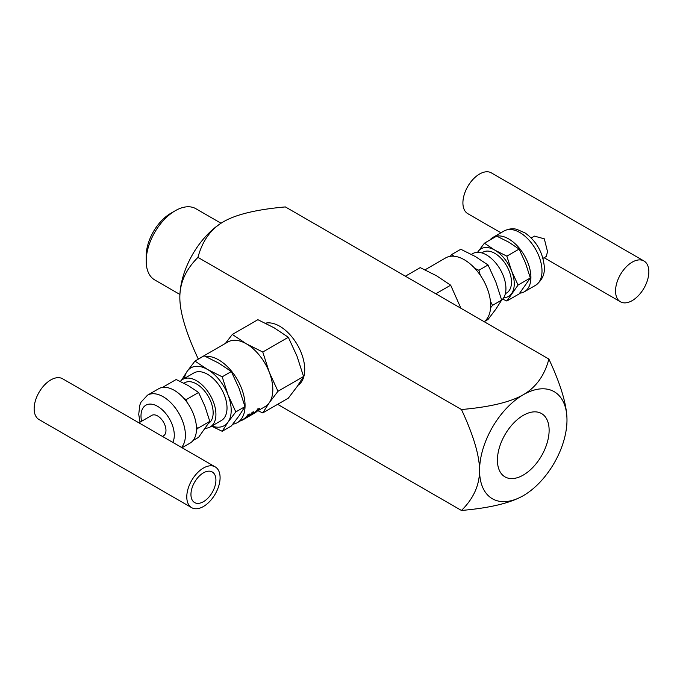 <?xml version="1.0" encoding="UTF-8"?>
<svg xmlns="http://www.w3.org/2000/svg" width="683" height="683" viewBox="0 0 683 683"><rect width="100%" height="100%" fill="white"/><g stroke="black" fill="none" stroke-linecap="round" stroke-linejoin="round"><path stroke-width="1.02" d="M523.272 495.687L523.272 495.687C510.346 503.081 489.737 508.007 461.46 510.466C473.464 498.616 479.5 485.272 479.568 470.45C479.5 455.552 473.464 435.25 461.46 409.527C489.737 407.068 510.346 402.133 523.272 394.748A61.812 35.687 120 0 0 479.568 470.45A61.812 35.687 120 0 0 523.272 495.687L523.272 495.687A61.812 35.687 120 0 0 566.984 419.977A61.812 35.687 120 0 0 523.272 394.748C536.078 387.278 544.616 375.385 548.876 359.053C560.888 384.777 566.916 405.087 566.984 419.977M548.876 359.053L285.366 206.923C256.723 209.468 236.113 214.394 223.554 221.702C210.902 228.959 202.364 240.851 197.95 257.389C185.836 269.486 179.8 282.822 179.842 297.412C179.8 311.943 185.836 332.245 197.95 358.336L198.838 358.84M277.631 404.336L461.46 510.466M175.266 210.723L170.827 213.284A34.842 20.114 120 0 0 146.188 255.954L146.188 261.085A41.117 23.743 -60 0 1 175.266 210.723A41.117 23.743 -60 0 1 195.825 208.682L221.036 223.239M179.919 294.467L154.708 279.91A41.117 23.743 -60 0 1 146.188 261.085M549.123 430.29A36.558 21.105 -60 0 1 533.167 467.087A36.558 21.105 -60 0 1 504.993 476.879A36.558 21.105 -60 0 1 497.42 460.137A36.558 21.105 -60 0 1 513.377 423.349A36.558 21.105 -60 0 1 541.551 413.556A36.558 21.105 -60 0 1 549.123 430.29M223.554 221.702L223.554 221.702A61.812 35.687 -60 0 0 179.842 297.412M197.95 257.389L461.46 409.527M240.621 420.737A37.676 21.754 -120 0 0 243.481 419.533L244.779 418.756M243.481 419.533L244.079 418.739L237.343 422.632A37.283 21.523 -120 0 0 245.06 405.557A37.283 21.523 -120 0 0 206.923 356.304A37.283 21.523 -120 0 0 205.395 356.372M259.395 408.357A37.676 21.754 60 0 1 255.374 412.634L244.266 419.046A37.676 21.754 -120 0 0 248.296 414.769L249.611 414.009A37.676 21.754 60 0 1 246.563 417.552L249.602 415.802A37.676 21.754 -120 0 0 252.479 412.532L253.786 411.772A37.676 21.754 60 0 1 250.917 415.042L255.032 412.66A37.676 21.754 -120 0 0 258.089 409.117L259.395 408.357L258.089 409.117M252.164 413.872L254.819 412.336A37.283 21.523 -120 0 0 257.841 408.827M247.809 416.382L249.389 415.477A37.283 21.523 -120 0 0 252.232 412.233L253.786 411.772M244.266 419.046L244.062 418.713A37.283 21.523 -120 0 0 248.049 414.479L249.611 414.009M201.289 357.431A37.283 21.523 -120 0 0 200.059 358.046A37.283 21.523 -120 0 0 198.898 358.806M232.775 424.203A37.283 21.523 -120 0 0 237.343 422.632M257.141 411.192L265.089 406.607A37.283 21.523 -120 0 0 269.281 402.722A37.283 21.523 -120 0 0 272.816 389.541A37.283 21.523 -120 0 0 269.281 372.278A37.283 21.523 -120 0 0 246.452 343.873A37.283 21.523 -120 0 0 227.806 342.029L200.059 358.046M235.814 411.909L228.028 422.162A33.356 19.261 -120 0 0 228.028 394.919L235.814 411.909L244.958 406.633L239.127 388.516L231.341 371.526L218.697 363.1L204.106 355.8L194.954 361.085L207.598 369.512A33.356 19.261 -120 0 0 187.168 371.33A33.356 19.261 -120 0 0 184.401 378.416M211.875 426.004A33.356 19.261 -120 0 0 228.028 422.162L222.197 431.28L211.568 426.175M181.337 380.457L187.168 371.33L194.954 361.085M207.598 369.512L222.197 376.811L228.028 394.919A33.356 19.261 -120 0 0 207.598 369.512M222.197 431.28L231.341 426.004L239.127 415.751L244.958 406.633M231.341 371.526L222.197 376.811M196.397 426.243L197.532 428.463L196.482 429.778M163.28 387.355L163.886 386.604L164.842 387.321M183.992 398.505L186.314 399.555L187.116 402.449M193.041 440.535L198.582 437.333L209.801 421.377L204.994 406.462L198.582 392.469L188.175 385.528L176.154 379.517L163.886 386.604M198.582 392.469L186.314 399.555M209.801 421.377L197.532 428.463M215.922 480.064A17.664 10.194 -60 0 1 208.213 497.839A17.664 10.194 -60 0 1 194.604 502.568A17.664 10.194 -60 0 1 190.95 494.483A17.664 10.194 -60 0 1 198.659 476.708A17.664 10.194 -60 0 1 212.268 471.979A17.664 10.194 -60 0 1 215.922 480.064M186.783 496.891A23.546 13.592 120 0 0 191.658 507.665A23.546 13.592 120 0 0 209.809 501.356A23.546 13.592 120 0 0 220.088 477.656A23.546 13.592 120 0 0 215.213 466.882A23.546 13.592 120 0 0 197.063 473.191A23.546 13.592 120 0 0 186.783 496.891M191.658 507.665L39.025 419.541A23.546 13.592 -60 0 1 34.15 408.767A23.546 13.592 -60 0 1 44.429 385.067A23.546 13.592 -60 0 1 62.571 378.758L215.213 466.882M138.888 422.82L151.754 415.392A11.773 6.796 60 0 1 160.829 418.542A11.773 6.796 60 0 1 165.969 430.392A11.773 6.796 60 0 1 163.536 435.788L162.443 436.411M181.524 447.433A31.401 18.125 -120 0 0 185.4 435.199A31.401 18.125 -120 0 0 171.689 403.602A31.401 18.125 -120 0 0 147.494 395.192L158.601 388.781A31.401 18.125 60 0 1 182.796 397.199A31.401 18.125 60 0 1 196.499 428.796A31.401 18.125 60 0 1 189.994 443.165L182.062 447.741M183.932 383.223L184.726 382.762A23.546 13.592 60 0 1 202.868 389.071A23.546 13.592 60 0 1 213.147 412.771A23.546 13.592 60 0 1 208.648 423.315M205.455 428.232A27.474 15.863 -120 0 0 210.236 426.952A27.474 15.863 -120 0 0 215.922 414.376A27.474 15.863 -120 0 0 203.935 386.723A27.474 15.863 -120 0 0 182.762 379.364A27.474 15.863 -120 0 0 180.303 381.421M182.762 379.364L193.861 372.952A27.474 15.863 60 0 1 215.034 380.32A27.474 15.863 60 0 1 227.021 407.964A27.474 15.863 60 0 1 221.335 420.54L210.236 426.952M225.416 343.412L232.322 334.457L246.452 343.873L262.767 352.027L269.281 372.278L277.99 391.265L269.281 402.722L262.767 412.916L257.952 410.731M262.767 412.916L288.328 398.155L297.037 386.698L303.551 376.504L297.037 356.253L288.328 337.274L274.199 327.849L257.884 319.695L232.322 334.457M288.328 337.274L262.767 352.027M303.551 376.504L277.99 391.265M297.984 385.323A35.32 20.396 -120 0 0 302.663 356.842A35.32 20.396 -120 0 0 279.748 326.252A35.32 20.396 -120 0 0 265.431 323.196M425.048 269.811L445.658 257.909A37.283 21.523 60 0 1 476.077 269.759A37.283 21.523 60 0 1 484.153 321.693L488.046 319.456L495.832 309.203L501.663 300.085L495.832 281.968L488.046 264.978L475.402 256.552L460.803 249.252L451.659 254.537L453.939 256.227M450.225 256.33L451.659 254.537M474.898 268.445L478.894 270.263L480.286 275.223M490.437 301.271L492.52 305.361L490.582 307.794M478.894 270.263L488.046 264.978M492.52 305.361L501.663 300.085M503.755 297.651A27.474 15.863 -120 0 0 511.652 293.502A27.474 15.863 -120 0 0 511.652 271.074A27.474 15.863 -120 0 0 494.825 250.14L506.846 256.151L511.652 271.074L518.064 285.059L506.846 301.015L519.114 293.938L530.332 277.981L525.526 263.057L519.114 249.073L508.707 242.132L496.686 236.122L484.418 243.199L494.825 250.14A27.474 15.863 -120 0 0 478.006 251.643A27.474 15.863 -120 0 0 477.579 252.309M477.545 252.309L484.418 243.199M506.846 301.015L502.697 299.12M506.846 256.151L519.114 249.073M518.064 285.059L530.332 277.981M500.938 232.792L467.787 213.659A23.546 13.592 -60 0 1 462.912 202.877A23.546 13.592 -60 0 1 473.191 179.177A23.546 13.592 -60 0 1 491.342 172.867L643.975 260.991A23.546 13.592 120 0 0 625.824 267.301A23.546 13.592 120 0 0 615.545 291.001A23.546 13.592 120 0 0 620.429 301.784A23.546 13.592 120 0 0 638.571 295.474A23.546 13.592 120 0 0 648.85 271.774A23.546 13.592 120 0 0 643.975 260.991M542.976 258.37L546.195 256.518L547.553 251.745L544.317 238.828L534.422 236.122L531.203 237.974M519.72 293.178A31.401 18.125 -120 0 0 524.399 291.752A31.401 18.125 -120 0 0 530.904 277.844A31.401 18.125 -120 0 0 517.39 245.982A31.401 18.125 -120 0 0 493.006 237.377A31.401 18.125 -120 0 0 489.959 240.006M481.805 252.906L483.052 252.181A23.546 13.592 60 0 1 501.202 258.49A23.546 13.592 60 0 1 511.482 282.19A23.546 13.592 60 0 1 506.598 292.964L505.352 293.69M471.432 254.358L472.764 253.589A27.474 15.863 60 0 1 493.937 260.949A27.474 15.863 60 0 1 505.932 288.593A27.474 15.863 60 0 1 501.57 300.238M460.905 308.264L450.678 285.195L436.548 275.778L420.233 267.625L405.369 276.205M435.814 293.775L450.678 285.195M141.56 421.274A23.546 13.592 60 0 1 140.997 415.973A23.546 13.592 60 0 1 157.645 406.359A23.546 13.592 60 0 1 174.293 435.199A23.546 13.592 60 0 1 172.765 442.371M504.105 230.965A31.401 18.125 60 0 1 528.3 239.374A31.401 18.125 60 0 1 542.003 270.972A31.401 18.125 60 0 1 535.506 285.349C542.131 280.423 545.051 274.079 544.274 266.31C542.729 252.147 536.334 241.031 525.09 232.963L516.715 229.309C515.819 229.129 510.995 227.567 504.105 230.965L493.006 237.377M147.494 395.192L141.022 402.159L139.759 405.284L138.734 414.359L140.024 422.162M620.429 301.784L544.112 257.722M524.399 291.752L535.506 285.349"/></g></svg>
